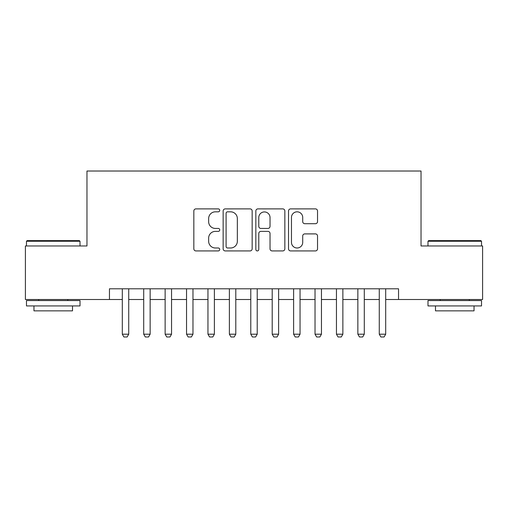 <?xml version="1.0" encoding="UTF-8"?>
<svg xmlns="http://www.w3.org/2000/svg" width="508" height="508" viewBox="0 0 508 508"><rect width="100%" height="100%" fill="white"/><g stroke="black" fill="none" stroke-linecap="round" stroke-linejoin="round"><path stroke-width="0.76" d="M219.735 210.363A1.473 1.473 0 0 0 218.269 208.89L195.936 208.89A2.102 2.102 0 0 0 193.834 210.991L193.834 248.825A2.102 2.102 0 0 0 195.936 250.927L218.269 250.927A1.473 1.473 0 0 0 219.735 249.46A1.473 1.473 0 0 0 218.269 247.987L215.379 247.987A6.725 6.725 0 0 1 208.648 241.262L208.648 238.106A6.725 6.725 0 0 1 215.379 231.381L218.269 231.381A1.473 1.473 0 0 0 219.735 229.908A1.473 1.473 0 0 0 218.269 228.435L215.379 228.435A6.725 6.725 0 0 1 208.648 221.71L208.648 218.561A6.725 6.725 0 0 1 215.379 211.83L218.269 211.83A1.473 1.473 0 0 0 219.735 210.363M315.43 223.711A2.102 2.102 0 0 0 317.532 221.609L317.532 210.991A2.102 2.102 0 0 0 315.43 208.89L290.627 208.89A2.102 2.102 0 0 0 288.525 210.991L288.525 248.825A2.102 2.102 0 0 0 290.627 250.927L315.43 250.927A2.102 2.102 0 0 0 317.532 248.825L317.532 236.004A2.102 2.102 0 0 0 315.43 233.902L304.813 233.902A2.102 2.102 0 0 0 302.711 236.004L302.711 242.36A5.62 5.62 0 0 1 297.091 247.987A5.62 5.62 0 0 1 291.465 242.36L291.465 217.456A5.62 5.62 0 0 1 297.091 211.83A5.62 5.62 0 0 1 302.711 217.456L302.711 221.609A2.102 2.102 0 0 0 304.813 223.711L315.43 223.711M109.455 299.504L25.4 299.504L25.4 245.967L86.97 245.967L86.97 171.018L421.03 171.018L421.03 245.967L482.6 245.967L482.6 299.504L398.545 299.504L398.545 288.798L109.455 288.798L109.455 299.504L122.301 299.504M252.159 210.991A2.102 2.102 0 0 0 250.057 208.89L225.254 208.89A2.102 2.102 0 0 0 223.152 210.991L223.152 248.825A2.102 2.102 0 0 0 225.254 250.927L250.057 250.927A2.102 2.102 0 0 0 252.159 248.825L252.159 210.991M257.943 208.89L282.746 208.89A2.102 2.102 0 0 1 284.848 210.991L284.848 248.825A2.102 2.102 0 0 1 282.746 250.927L272.129 250.927A2.102 2.102 0 0 1 270.027 248.825L270.027 233.483A2.102 2.102 0 0 0 267.926 231.381L260.883 231.381A2.102 2.102 0 0 0 258.782 233.483L258.782 249.46A1.473 1.473 0 0 1 257.308 250.927A1.473 1.473 0 0 1 255.841 249.46L255.841 210.991A2.102 2.102 0 0 1 257.943 208.89M128.727 299.504L143.713 299.504M150.139 299.504L165.132 299.504M171.552 299.504L186.544 299.504M192.97 299.504L207.956 299.504M214.382 299.504L229.375 299.504M235.795 299.504L250.787 299.504M257.213 299.504L272.205 299.504M278.625 299.504L293.618 299.504M300.044 299.504L315.03 299.504M321.456 299.504L336.448 299.504M342.868 299.504L357.861 299.504M364.287 299.504L379.273 299.504M385.699 299.504L398.545 299.504M227.565 211.83A1.473 1.473 0 0 0 226.098 213.303L226.098 246.513A1.473 1.473 0 0 0 227.565 247.987L230.613 247.987A6.725 6.725 0 0 0 237.344 241.262L237.344 218.561A6.725 6.725 0 0 0 230.613 211.83L227.565 211.83M270.027 217.557A5.62 5.62 0 0 0 264.408 211.938A5.62 5.62 0 0 0 258.782 217.557L258.782 226.333A2.102 2.102 0 0 0 260.883 228.435L267.926 228.435A2.102 2.102 0 0 0 270.027 226.333L270.027 217.557M128.727 288.798L128.727 334.2L127.121 336.982L123.908 336.982L122.301 334.2L122.301 288.798M122.301 334.2L128.727 334.2M27.115 240.614L79.362 240.614L80.01 241.256L26.473 241.256L27.115 240.614M53.238 305.93L26.473 305.93L26.473 300.577L80.01 300.577L80.01 305.93L53.238 305.93M72.511 305.93L72.511 310.858L33.966 310.858L33.966 305.93M428.638 240.614L480.885 240.614L481.527 241.256L427.99 241.256L428.638 240.614M454.762 305.93L427.99 305.93L427.99 300.577L481.527 300.577L481.527 305.93L454.762 305.93M474.034 305.93L474.034 310.858L435.489 310.858L435.489 305.93M150.139 288.798L150.139 334.2L148.533 336.982L145.32 336.982L143.713 334.2L143.713 288.798M143.713 334.2L150.139 334.2M171.552 288.798L171.552 334.2L169.945 336.982L166.738 336.982L165.132 334.2L165.132 288.798M165.132 334.2L171.552 334.2M192.97 288.798L192.97 334.2L191.364 336.982L188.151 336.982L186.544 334.2L186.544 288.798M186.544 334.2L192.97 334.2M214.382 288.798L214.382 334.2L212.776 336.982L209.563 336.982L207.956 334.2L207.956 288.798M207.956 334.2L214.382 334.2M235.795 288.798L235.795 334.2L234.194 336.982L230.981 336.982L229.375 334.2L229.375 288.798M229.375 334.2L235.795 334.2M257.213 288.798L257.213 334.2L255.607 336.982L252.393 336.982L250.787 334.2L250.787 288.798M250.787 334.2L257.213 334.2M278.625 288.798L278.625 334.2L277.019 336.982L273.806 336.982L272.205 334.2L272.205 288.798M272.205 334.2L278.625 334.2M300.044 288.798L300.044 334.2L298.437 336.982L295.224 336.982L293.618 334.2L293.618 288.798M293.618 334.2L300.044 334.2M321.456 288.798L321.456 334.2L319.849 336.982L316.636 336.982L315.03 334.2L315.03 288.798M315.03 334.2L321.456 334.2M342.868 288.798L342.868 334.2L341.262 336.982L338.055 336.982L336.448 334.2L336.448 288.798M336.448 334.2L342.868 334.2M364.287 288.798L364.287 334.2L362.68 336.982L359.467 336.982L357.861 334.2L357.861 288.798M357.861 334.2L364.287 334.2M385.699 288.798L385.699 334.2L384.092 336.982L380.879 336.982L379.273 334.2L379.273 288.798M379.273 334.2L385.699 334.2M26.473 245.967L26.473 241.256M38.678 300.577L38.678 299.504M67.799 300.577L67.799 299.504M80.01 245.967L80.01 241.256M427.99 245.967L427.99 241.256M440.201 300.577L440.201 299.504M469.322 300.577L469.322 299.504M481.527 245.967L481.527 241.256"/></g></svg>
